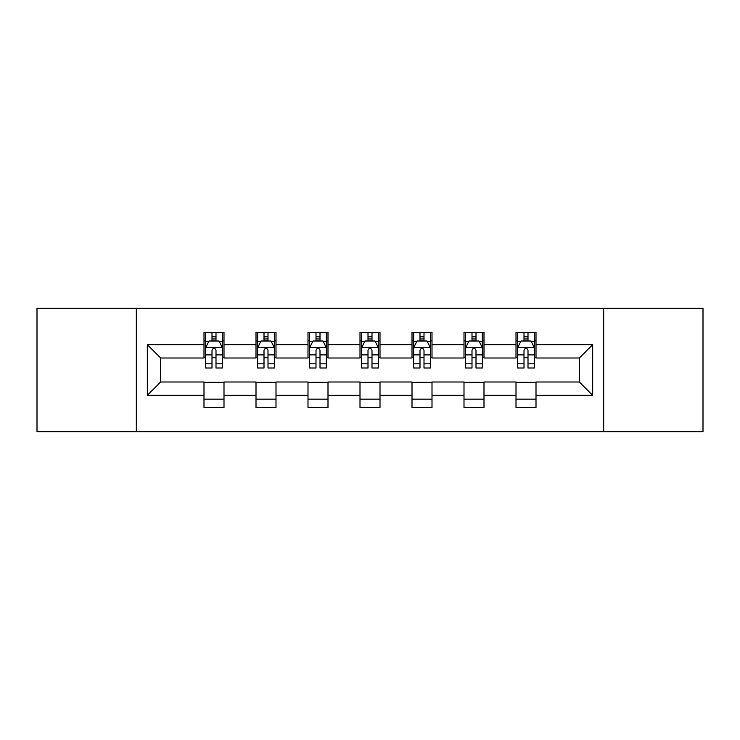 <?xml version="1.0" encoding="UTF-8"?>
<svg xmlns="http://www.w3.org/2000/svg" width="740" height="740" viewBox="0 0 740 740"><rect width="100%" height="100%" fill="white"/><g stroke="black" fill="none" stroke-linecap="round" stroke-linejoin="round"><path stroke-width="1.11" d="M603.664 431.67L703 431.67L703 308.33L603.664 308.33L603.664 431.67L136.336 431.67L136.336 308.33L37 308.33L37 431.67L136.336 431.67M603.664 308.33L136.336 308.33M536.001 344.664L536.001 332.5L516.002 332.5L516.002 344.664L483.997 344.664L483.997 332.5L463.999 332.5L463.999 344.664L432.003 344.664L432.003 332.5L412.004 332.5L412.004 344.664L379.999 344.664L379.999 332.5L360.001 332.5L360.001 344.664L327.996 344.664L327.996 332.5L307.997 332.5L307.997 344.664L276.002 344.664L276.002 332.5L256.003 332.5L256.003 344.664L223.998 344.664L223.998 332.5L204 332.5L204 344.664L147.334 344.664L147.334 395.336L160.663 381.997L204 381.997L204 407.5L223.998 407.5L223.998 381.997L256.003 381.997L256.003 407.5L276.002 407.5L276.002 381.997L307.997 381.997L307.997 407.5L327.996 407.5L327.996 381.997L360.001 381.997L360.001 407.5L379.999 407.5L379.999 381.997L412.004 381.997L412.004 407.5L432.003 407.5L432.003 381.997L463.999 381.997L463.999 407.5L483.997 407.5L483.997 381.997L516.002 381.997L516.002 407.5L536.001 407.5L536.001 381.997L579.337 381.997L579.337 358.003L536.001 358.003L536.001 344.664L592.666 344.664L592.666 395.336L536.001 395.336M516.002 395.336L483.997 395.336M463.999 395.336L432.003 395.336M412.004 395.336L379.999 395.336M360.001 395.336L327.996 395.336M307.997 395.336L276.002 395.336M256.003 395.336L223.998 395.336M204 395.336L147.334 395.336M516.002 344.664L516.002 358.003L483.997 358.003L483.997 344.664M463.999 344.664L463.999 358.003L432.003 358.003L432.003 344.664M412.004 344.664L412.004 358.003L379.999 358.003L379.999 344.664M360.001 344.664L360.001 358.003L327.996 358.003L327.996 344.664M307.997 344.664L307.997 358.003L276.002 358.003L276.002 344.664M256.003 344.664L256.003 358.003L223.998 358.003L223.998 344.664M204 344.664L204 358.003L160.663 358.003L147.334 344.664M160.663 358.003L160.663 381.997M592.666 395.336L579.337 381.997M579.337 358.003L592.666 344.664M204 340.835L205.665 340.835M212.001 340.835L215.997 340.835M222.333 340.835L223.998 340.835M204 357.67L205.665 357.67M212.001 357.67L215.997 357.67M222.333 357.67L223.998 357.67M204 382.33L223.998 382.33M204 399.165L223.998 399.165M256.003 382.33L276.002 382.33M256.003 399.165L276.002 399.165M256.003 340.835L257.668 340.835M264.004 340.835L268 340.835M274.337 340.835L276.002 340.835M256.003 357.67L257.668 357.67M264.004 357.67L268 357.67M274.337 357.67L276.002 357.67M307.997 382.33L327.996 382.33M307.997 399.165L327.996 399.165M307.997 340.835L309.662 340.835M315.999 340.835L320.004 340.835M326.331 340.835L327.996 340.835M307.997 357.67L309.662 357.67M315.999 357.67L320.004 357.67M326.331 357.67L327.996 357.67M360.001 382.33L379.999 382.33M360.001 399.165L379.999 399.165M360.001 340.835L361.666 340.835M368.002 340.835L371.998 340.835M378.334 340.835L379.999 340.835M360.001 357.67L361.666 357.67M368.002 357.67L371.998 357.67M378.334 357.67L379.999 357.67M412.004 382.33L432.003 382.33M412.004 399.165L432.003 399.165M412.004 340.835L413.669 340.835M419.996 340.835L424.002 340.835M430.338 340.835L432.003 340.835M412.004 357.67L413.669 357.67M419.996 357.67L424.002 357.67M430.338 357.67L432.003 357.67M463.999 382.33L483.997 382.33M463.999 399.165L483.997 399.165M463.999 340.835L465.664 340.835M472 340.835L475.996 340.835M482.332 340.835L483.997 340.835M463.999 357.67L465.664 357.67M472 357.67L475.996 357.67M482.332 357.67L483.997 357.67M516.002 382.33L536.001 382.33M516.002 399.165L536.001 399.165M516.002 340.835L517.667 340.835M524.003 340.835L527.999 340.835M534.336 340.835L536.001 340.835M516.002 357.67L517.667 357.67M524.003 357.67L527.999 357.67M534.336 357.67L536.001 357.67M215.997 336.829L212.001 336.829M222.333 363.821L215.997 363.821L215.997 368.002L222.333 368.002L222.333 347.671L219.003 341.001L209.004 341.001L205.665 347.671L205.665 368.002L212.001 368.002L212.001 363.821L205.665 363.821M205.665 347.671L205.665 332.5M222.333 347.671L222.333 332.5M212.001 341.001L212.001 332.5M215.997 332.5L215.997 341.001M215.997 363.821L215.997 350.168C214.665 347.596 213.333 347.596 212.001 350.168L212.001 363.821M268 336.829L264.004 336.829M274.337 363.821L268 363.821L268 368.002L274.337 368.002L274.337 347.671L270.997 341.001L260.998 341.001L257.668 347.671L257.668 368.002L264.004 368.002L264.004 363.821L257.668 363.821M257.668 347.671L257.668 332.5M274.337 347.671L274.337 332.5M264.004 341.001L264.004 332.5M268 332.5L268 341.001M268 363.821L268 350.168C266.668 347.596 265.336 347.596 264.004 350.168L264.004 363.821M320.004 336.829L315.999 336.829M326.331 363.821L320.004 363.821L320.004 368.002L326.331 368.002L326.331 347.671L323.001 341.001L313.002 341.001L309.662 347.671L309.662 368.002L315.999 368.002L315.999 363.821L309.662 363.821M309.662 347.671L309.662 332.5M326.331 347.671L326.331 332.5M315.999 341.001L315.999 332.5M320.004 332.5L320.004 341.001M320.004 363.821L320.004 350.168C318.672 347.596 317.34 347.596 315.999 350.168L315.999 363.821M371.998 336.829L368.002 336.829M378.334 363.821L371.998 363.821L371.998 368.002L378.334 368.002L378.334 347.671L375.004 341.001L364.996 341.001L361.666 347.671L361.666 368.002L368.002 368.002L368.002 363.821L361.666 363.821M361.666 347.671L361.666 332.5M378.334 347.671L378.334 332.5M368.002 341.001L368.002 332.5M371.998 332.5L371.998 341.001M371.998 363.821L371.998 350.168C370.666 347.596 369.334 347.596 368.002 350.168L368.002 363.821M424.002 336.829L419.996 336.829M430.338 363.821L424.002 363.821L424.002 368.002L430.338 368.002L430.338 347.671L426.999 341.001L416.999 341.001L413.669 347.671L413.669 368.002L419.996 368.002L419.996 363.821L413.669 363.821M413.669 347.671L413.669 332.5M430.338 347.671L430.338 332.5M419.996 341.001L419.996 332.5M424.002 332.5L424.002 341.001M424.002 363.821L424.002 350.168C422.67 347.596 421.338 347.596 419.996 350.168L419.996 363.821M475.996 336.829L472 336.829M482.332 363.821L475.996 363.821L475.996 368.002L482.332 368.002L482.332 347.671L479.002 341.001L469.003 341.001L465.664 347.671L465.664 368.002L472 368.002L472 363.821L465.664 363.821M465.664 347.671L465.664 332.5M482.332 347.671L482.332 332.5M472 341.001L472 332.5M475.996 332.5L475.996 341.001M475.996 363.821L475.996 350.168C474.673 347.596 473.332 347.596 472 350.168L472 363.821M527.999 336.829L524.003 336.829M534.336 363.821L527.999 363.821L527.999 368.002L534.336 368.002L534.336 347.671L530.996 341.001L520.997 341.001L517.667 347.671L517.667 368.002L524.003 368.002L524.003 363.821L517.667 363.821M517.667 347.671L517.667 332.5M534.336 347.671L534.336 332.5M524.003 341.001L524.003 332.5M527.999 332.5L527.999 341.001M527.999 363.821L527.999 350.168C526.667 347.596 525.335 347.596 524.003 350.168L524.003 363.821M222.25 347.504L205.748 347.504M205.665 341.399L208.8 341.399M219.197 341.399L222.333 341.399M212.001 354.886L205.665 354.886M222.333 354.886L215.997 354.886M215.997 338.957L212.001 338.957M274.253 347.504L257.751 347.504M257.668 341.399L260.804 341.399M271.201 341.399L274.337 341.399M264.004 354.886L257.668 354.886M274.337 354.886L268 354.886M268 338.957L264.004 338.957M326.248 347.504L309.746 347.504M309.662 341.399L312.798 341.399M323.204 341.399L326.331 341.399M315.999 354.886L309.662 354.886M326.331 354.886L320.004 354.886M320.004 338.957L315.999 338.957M378.251 347.504L361.749 347.504M361.666 341.399L364.802 341.399M375.199 341.399L378.334 341.399M368.002 354.886L361.666 354.886M378.334 354.886L371.998 354.886M371.998 338.957L368.002 338.957M430.255 347.504L413.753 347.504M413.669 341.399L416.796 341.399M427.202 341.399L430.338 341.399M419.996 354.886L413.669 354.886M430.338 354.886L424.002 354.886M424.002 338.957L419.996 338.957M482.249 347.504L465.747 347.504M465.664 341.399L468.799 341.399M479.196 341.399L482.332 341.399M472 354.886L465.664 354.886M482.332 354.886L475.996 354.886M475.996 338.957L472 338.957M534.252 347.504L517.75 347.504M517.667 341.399L520.803 341.399M531.2 341.399L534.336 341.399M524.003 354.886L517.667 354.886M534.336 354.886L527.999 354.886M527.999 338.957L524.003 338.957"/></g></svg>
